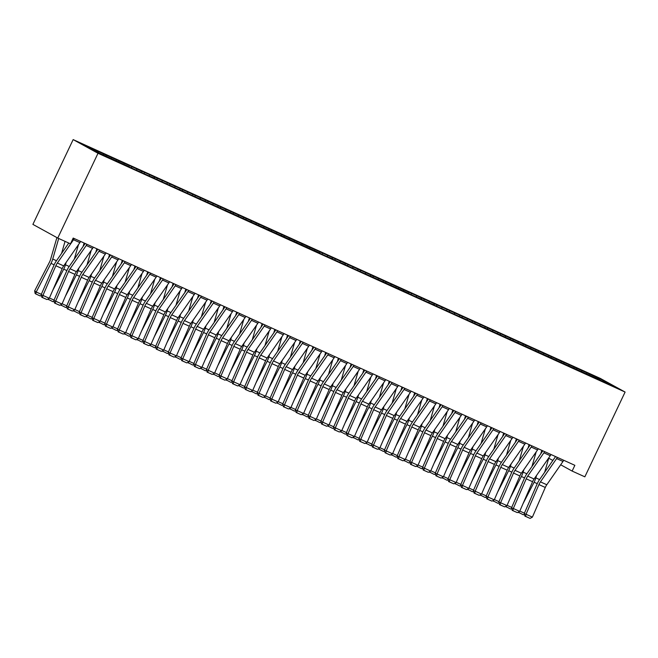 <?xml version="1.0" encoding="UTF-8"?>
<svg xmlns="http://www.w3.org/2000/svg" width="658" height="658" viewBox="0 0 658 658"><rect width="100%" height="100%" fill="white"/><g stroke="black" fill="none" stroke-linecap="round" stroke-linejoin="round"><path stroke-width="0.99" d="M560.682 464.77L572.131 471.07L574.862 465.321L73.194 238.073L70.472 243.822L57.756 238.064L32.9 224.386L73.153 139.603L600.244 378.375L625.1 392.053L98.009 153.281L73.153 139.603M602.596 381.147L603.304 380.464L586.936 372.823L96.208 150.518L98.593 151.833L98.585 152.837M603.304 380.464L613.651 386.156L599.479 379.97M441.847 307.327L441.839 308.561L599.668 379.822M441.863 308.569L434.206 305.106M429.131 301.57L429.123 302.803L434.395 304.958M429.148 302.812L421.49 299.349M416.424 295.812L416.415 297.038L421.679 299.201M416.44 297.054L408.783 293.583M352.853 267.016L352.844 268.242L408.963 293.435M352.869 268.258L345.211 264.787M340.145 261.259L340.137 262.484L345.401 264.639M340.161 262.501L332.504 259.03M327.429 255.493L327.421 256.727L332.685 258.882M327.445 256.743L319.788 253.272M162.156 180.629L162.148 181.863L319.977 253.124M162.172 181.871L154.515 178.408M149.44 174.872L149.44 176.105L154.704 178.26M149.465 176.114L141.807 172.643M136.732 169.114L136.724 170.34L141.988 172.503M136.749 170.356L129.091 166.885M98.593 151.833L84.611 145.5L94.949 151.192L129.281 166.737M106.218 155.288L106.209 156.291M111.301 157.591L111.301 158.825M118.933 161.046L118.925 162.049M124.017 163.349L124.008 164.582M131.649 166.811L131.641 167.806M144.357 172.569L144.357 173.572M157.073 178.326L157.065 179.33M169.789 184.084L169.78 185.087M174.872 186.387L174.863 187.62M182.496 189.841L182.496 190.845M187.588 192.144L187.579 193.378M195.212 195.599L195.204 196.602M200.295 197.91L200.287 199.135M207.928 201.364L207.92 202.368M213.011 203.667L213.003 204.893M220.636 207.122L220.636 208.125M225.727 209.425L225.719 210.659M233.351 212.879L233.343 213.883M238.435 215.182L238.426 216.416M246.067 218.637L246.059 219.64M251.15 220.94L251.142 222.174M258.775 224.394L258.775 225.398M263.866 226.697L263.858 227.931M271.491 230.16L271.483 231.155M276.574 232.463L276.566 233.689M284.207 235.918L284.198 236.921M289.29 238.221L289.281 239.454M296.914 241.675L296.914 242.679M302.006 243.978L301.997 245.212M309.63 247.433L309.622 248.436M314.713 249.736L314.705 250.969M322.346 253.19L322.338 254.194M335.054 258.948L335.054 259.951M347.769 264.713L347.761 265.717M360.485 270.471L360.477 271.474M365.568 272.774L365.56 274.008M373.193 276.228L373.193 277.232M378.284 278.531L378.276 279.765M385.909 281.986L385.901 282.989M390.992 284.289L390.984 285.523M398.625 287.743L398.616 288.747M403.708 290.046L403.699 291.28M411.332 293.509L411.332 294.513M424.048 299.267L424.04 300.27M436.764 305.024L436.756 306.028M449.472 310.782L449.472 311.785M454.563 313.085L454.555 314.318M462.187 316.539L462.179 317.543M467.27 318.842L467.262 320.076M474.903 322.305L474.895 323.3M479.986 324.608L479.978 325.833M487.611 328.062L487.611 329.066M492.702 330.365L492.694 331.599M500.327 333.82L500.319 334.823M505.41 336.123L505.402 337.357M513.043 339.577L513.034 340.581M518.126 341.88L518.117 343.114M525.75 345.335L525.75 346.338M530.841 347.638L530.833 348.872M538.466 351.092L538.458 352.096M543.549 353.404L543.541 354.629M551.182 356.858L551.174 357.862M556.265 359.161L556.257 360.387M563.89 362.616L563.89 363.619M568.981 364.919L568.973 366.152M576.605 368.373L576.597 369.377M581.688 370.676L581.688 371.91M589.321 374.131L589.313 375.134M572.131 471.07L584.847 476.828L625.1 392.053M57.756 238.064L98.009 153.281M548.739 458.207L552.86 460.468M586.936 372.823L586.36 374.032M574.22 367.057L573.644 368.266M561.504 361.3L560.937 362.509M548.797 355.542L548.221 356.751M536.081 349.785L535.505 350.994M523.365 344.027L522.797 345.236M510.657 338.27L510.082 339.479M497.941 332.504L497.366 333.713M485.226 326.746L484.658 327.955M472.518 320.989L471.942 322.198M459.802 315.231L459.226 316.44M447.086 309.474L446.519 310.683M434.379 303.708L433.803 304.917M421.663 297.951L421.087 299.16M408.947 292.193L408.379 293.402M396.239 286.436L395.664 287.645M383.524 280.678L382.948 281.887M370.808 274.921L370.24 276.121M358.1 269.155L357.524 270.364M345.384 263.397L344.808 264.606M332.668 257.64L332.101 258.849M319.961 251.882L319.385 253.091M307.245 246.125L306.669 247.334M294.529 240.359L293.962 241.568M281.821 234.602L281.246 235.811M269.106 228.844L268.53 230.053M256.39 223.087L255.822 224.296M243.682 217.329L243.106 218.538M230.966 211.563L230.39 212.773M218.25 205.806L217.683 207.015M205.543 200.048L204.967 201.258M192.827 194.291L192.251 195.5M180.111 188.533L179.544 189.743M167.403 182.776L166.828 183.985M154.688 177.01L154.112 178.219M141.972 171.253L141.396 172.462M129.264 165.495L128.688 166.704M116.548 159.738L115.972 160.947M103.832 153.98L103.347 154.992M563.692 460.271A5.568 2.681 114.4 0 1 562.977 461.464L546.798 484.749A7.962 3.825 -65.6 0 0 545.293 487.463L532.388 517.13L526.03 514.252L525.627 516.374L524.903 516.111L530.077 518.397L525.627 516.374M557.342 457.384A5.568 2.681 114.4 0 1 556.619 458.585L540.44 481.87A7.962 3.825 -65.6 0 0 538.935 484.584L526.03 514.252L524.237 513.577L537.142 483.91A11.934 5.741 114.4 0 1 539.404 479.838L555.558 456.578M524.237 513.577L524.903 516.111M530.077 518.397L532.388 517.13M541.781 450.335A5.568 2.681 -65.6 0 0 541.756 450.401L540.769 453.814M523.011 503.707L534.099 482.232A11.934 5.741 -65.6 0 0 535.842 477.873L536.55 475.446M544.66 472.263L548.895 457.672M524.426 514.293L523.307 514.795L518.208 512.171M519.804 511.085L524.418 513.174M518.858 512.779L519.121 511.677M550.985 454.505A5.568 2.681 114.4 0 1 550.269 455.698L534.082 478.991A7.962 3.825 -65.6 0 0 532.577 481.705L519.68 511.373L513.322 508.494L512.911 510.616L512.195 510.345L517.361 512.631L512.911 510.616M544.627 451.627A5.568 2.681 114.4 0 1 543.911 452.819L527.724 476.112A7.962 3.825 -65.6 0 0 526.219 478.827L513.322 508.494L511.529 507.82L524.426 478.152A11.934 5.741 114.4 0 1 526.688 474.073L542.85 450.82M511.529 507.82L512.195 510.345M517.361 512.631L519.68 511.373M538.269 448.748A5.568 2.681 114.4 0 1 537.553 449.94L521.375 473.225A7.962 3.825 -65.6 0 0 519.869 475.948L506.964 505.615L500.606 502.737L500.195 504.859L499.48 504.587L504.645 506.874L500.195 504.859M531.911 445.869A5.568 2.681 114.4 0 1 531.195 447.062L515.017 470.347A7.962 3.825 -65.6 0 0 513.511 473.061L500.606 502.737L498.813 502.062L511.718 472.386A11.934 5.741 114.4 0 1 513.972 468.315L530.134 445.063M498.813 502.062L499.48 504.587M504.645 506.874L506.964 505.615M529.065 444.578A5.568 2.681 -65.6 0 0 529.04 444.644L528.053 448.057M510.295 497.95L521.383 476.474A11.934 5.741 -65.6 0 0 523.126 472.115L523.834 469.689M531.952 466.506L536.188 451.906M511.718 508.535L510.592 509.037L505.492 506.413M507.088 505.328L511.702 507.417M506.142 507.022L506.405 505.92M516.349 438.82A5.568 2.681 -65.6 0 0 516.333 438.886L515.337 442.291M497.58 492.192L508.667 470.717A11.934 5.741 -65.6 0 0 510.411 466.358L511.118 463.931M519.236 460.748L523.472 446.149M499.003 502.778L497.876 503.28L492.784 500.656M494.372 499.57L498.986 501.659M493.426 501.264L493.697 500.154M525.553 442.99A5.568 2.681 114.4 0 1 524.837 444.183L508.659 467.468A7.962 3.825 -65.6 0 0 507.154 470.182L494.248 499.858L487.891 496.971L487.488 499.101L486.764 498.83L491.937 501.116L487.488 499.101M519.203 440.112A5.568 2.681 114.4 0 1 518.479 441.304L502.301 464.589A7.962 3.825 -65.6 0 0 500.796 467.303L487.891 496.971L486.098 496.296L499.003 466.629A11.934 5.741 114.4 0 1 501.264 462.558L517.418 439.305M486.098 496.296L486.764 498.83M491.937 501.116L494.248 499.858M512.845 437.233A5.568 2.681 114.4 0 1 512.13 438.425L495.943 461.71A7.962 3.825 -65.6 0 0 494.438 464.425L481.541 494.092L475.183 491.213L474.772 493.344L474.056 493.072L479.221 495.359L474.772 493.344M506.487 434.354A5.568 2.681 114.4 0 1 505.772 435.547L489.585 458.832A7.962 3.825 -65.6 0 0 488.08 461.546L475.183 491.213L473.39 490.539L486.287 460.871A11.934 5.741 114.4 0 1 488.549 456.8L504.702 433.548M473.39 490.539L474.056 493.072M479.221 495.359L481.541 494.092M503.633 433.063A5.568 2.681 -65.6 0 0 503.617 433.129L502.63 436.534M484.872 486.435L495.959 464.951A11.934 5.741 -65.6 0 0 497.703 460.6L498.41 458.165M506.52 454.991L510.756 440.391M486.287 497.02L485.168 497.514L480.069 494.898M481.664 493.813L486.278 495.902M480.718 495.499L480.982 494.397M490.926 427.305A5.568 2.681 -65.6 0 0 490.901 427.371L489.914 430.776M472.156 480.669L483.243 459.194A11.934 5.741 -65.6 0 0 484.987 454.843L485.694 452.408M493.813 449.225L498.048 434.634M473.579 491.263L472.452 491.756L467.353 489.141M468.948 488.047L473.563 490.144M468.002 489.741L468.266 488.639M500.129 431.475A5.568 2.681 114.4 0 1 499.414 432.668L483.235 455.953A7.962 3.825 -65.6 0 0 481.73 458.667L468.825 488.335L462.467 485.456L462.056 487.586L461.34 487.315L466.506 489.601L462.056 487.586M493.771 428.588A5.568 2.681 114.4 0 1 493.056 429.789L476.877 453.074A7.962 3.825 -65.6 0 0 475.372 455.788L462.467 485.456L460.674 484.781L473.579 455.114A11.934 5.741 114.4 0 1 475.833 451.043L491.995 427.782M460.674 484.781L461.34 487.315M466.506 489.601L468.825 488.335M478.21 421.539A5.568 2.681 -65.6 0 0 478.193 421.605L477.198 425.019M459.44 474.911L470.528 453.436A11.934 5.741 -65.6 0 0 472.271 449.085L472.979 446.65M481.097 443.467L485.333 428.876M460.863 485.497L459.736 485.999L454.645 483.375M456.233 482.289L460.847 484.378M455.287 483.984L455.558 482.882M487.413 425.71A5.568 2.681 114.4 0 1 486.698 426.91L470.519 450.195A7.962 3.825 -65.6 0 0 469.014 452.91L456.109 482.577L449.751 479.698L449.348 481.82L448.624 481.557L453.798 483.836L449.348 481.82M481.064 422.831A5.568 2.681 114.4 0 1 480.34 424.023L464.161 447.317A7.962 3.825 -65.6 0 0 462.656 450.031L449.751 479.698L447.958 479.024L460.863 449.356A11.934 5.741 114.4 0 1 463.125 445.277L479.279 422.025M447.958 479.024L448.624 481.557M453.798 483.836L456.109 482.577M465.494 415.782A5.568 2.681 -65.6 0 0 465.477 415.848L464.49 419.261M446.733 469.154L457.82 447.679A11.934 5.741 -65.6 0 0 459.564 443.319L460.271 440.893M468.381 437.71L472.617 423.11M448.147 479.74L447.029 480.241L441.929 477.618M443.525 476.532L448.139 478.621M442.579 478.226L442.842 477.124M474.706 419.952A5.568 2.681 114.4 0 1 473.982 421.145L457.804 444.438A7.962 3.825 -65.6 0 0 456.298 447.152L443.402 476.82L437.044 473.941L436.632 476.063L435.917 475.792L441.082 478.078L436.632 476.063M468.348 417.073A5.568 2.681 114.4 0 1 467.632 418.266L451.446 441.551A7.962 3.825 -65.6 0 0 449.94 444.273L437.044 473.941L435.251 473.267L448.147 443.599A11.934 5.741 114.4 0 1 450.409 439.519L466.563 416.267M435.251 473.267L435.917 475.792M441.082 478.078L443.402 476.82M452.786 410.024A5.568 2.681 -65.6 0 0 452.762 410.09L451.775 413.504M434.017 463.397L445.104 441.921A11.934 5.741 -65.6 0 0 446.848 437.562L447.555 435.135M455.673 431.952L459.909 417.353M435.44 473.982L434.313 474.484L429.213 471.86M430.809 470.774L435.423 472.863M429.863 472.469L430.126 471.358M461.99 414.195A5.568 2.681 114.4 0 1 461.274 415.387L445.096 438.672A7.962 3.825 -65.6 0 0 443.591 441.386L430.686 471.062L424.328 468.183L423.916 470.305L423.201 470.034L428.366 472.321L423.916 470.305M455.632 411.316A5.568 2.681 114.4 0 1 454.917 412.508L438.738 435.793A7.962 3.825 -65.6 0 0 437.233 438.508L424.328 468.183L422.535 467.501L435.44 437.833A11.934 5.741 114.4 0 1 437.693 433.762L453.855 410.51M422.535 467.501L423.201 470.034M428.366 472.321L430.686 471.062M440.07 404.267A5.568 2.681 -65.6 0 0 440.054 404.333L439.059 407.738M421.301 457.639L432.388 436.164A11.934 5.741 -65.6 0 0 434.132 431.804L434.839 429.37M442.957 426.195L447.193 411.595M422.724 468.225L421.597 468.718L416.506 466.103M418.093 465.017L422.707 467.106M417.147 466.703L417.419 465.601M449.274 408.437A5.568 2.681 114.4 0 1 448.559 409.63L432.38 432.915A7.962 3.825 -65.6 0 0 430.875 435.629L417.97 465.296L411.612 462.418L411.209 464.548L410.485 464.277L415.659 466.563L411.209 464.548M442.924 405.558A5.568 2.681 114.4 0 1 442.201 406.751L426.022 430.036A7.962 3.825 -65.6 0 0 424.517 432.75L411.612 462.418L409.819 461.743L422.724 432.076A11.934 5.741 114.4 0 1 424.986 428.004L441.14 404.752M409.819 461.743L410.485 464.277M415.659 466.563L417.97 465.296M427.355 398.509A5.568 2.681 -65.6 0 0 427.338 398.575L426.351 401.98M408.593 451.873L419.681 430.398A11.934 5.741 -65.6 0 0 421.424 426.047L422.132 423.612M430.242 420.429L434.477 405.838M410.008 462.467L408.889 462.961L403.79 460.345M405.386 459.259L410 461.348M404.44 460.945L404.703 459.843M436.567 402.68A5.568 2.681 114.4 0 1 435.843 403.872L419.664 427.157A7.962 3.825 -65.6 0 0 418.159 429.871L405.262 459.539L398.904 456.66L398.493 458.79L397.777 458.519L402.943 460.806L398.493 458.79M430.209 399.801A5.568 2.681 114.4 0 1 429.493 400.993L413.306 424.278A7.962 3.825 -65.6 0 0 411.801 426.993L398.904 456.66L397.111 455.986L410.008 426.318A11.934 5.741 114.4 0 1 412.27 422.247L428.424 398.995M397.111 455.986L397.777 458.519M402.943 460.806L405.262 459.539M414.647 392.744A5.568 2.681 -65.6 0 0 414.622 392.81L413.635 396.223M395.877 446.116L406.965 424.64A11.934 5.741 -65.6 0 0 408.708 420.289L409.416 417.855M417.534 414.672L421.77 400.08M397.3 456.71L396.174 457.203L391.074 454.579M392.67 453.494L397.284 455.583M391.724 455.188L391.987 454.086M423.851 396.914A5.568 2.681 114.4 0 1 423.135 398.115L406.957 421.4A7.962 3.825 -65.6 0 0 405.451 424.114L392.546 453.781L386.188 450.903L385.777 453.025L385.062 452.762L390.227 455.048L385.777 453.025M417.493 394.035A5.568 2.681 114.4 0 1 416.777 395.236L400.599 418.521A7.962 3.825 -65.6 0 0 399.093 421.235L386.188 450.903L384.395 450.228L397.3 420.561A11.934 5.741 114.4 0 1 399.554 416.489L415.716 393.229M384.395 450.228L385.062 452.762M390.227 455.048L392.546 453.781M401.931 386.986A5.568 2.681 -65.6 0 0 401.915 387.052L400.919 390.465M383.162 440.358L394.249 418.883A11.934 5.741 -65.6 0 0 395.993 414.524L396.7 412.097M404.818 408.914L409.054 394.323M384.585 450.944L383.458 451.446L378.366 448.822M379.954 447.736L384.568 449.825M379.008 449.43L379.279 448.328M411.135 391.156A5.568 2.681 114.4 0 1 410.419 392.349L394.241 415.642A7.962 3.825 -65.6 0 0 392.736 418.356L379.831 448.024L373.473 445.145L373.07 447.267L372.346 446.996L377.519 449.282L373.07 447.267M404.785 388.278A5.568 2.681 114.4 0 1 404.061 389.47L387.883 412.755A7.962 3.825 -65.6 0 0 386.378 415.478L373.473 445.145L371.68 444.471L384.585 414.803A11.934 5.741 114.4 0 1 386.846 410.724L403 387.472M371.68 444.471L372.346 446.996M377.519 449.282L379.831 448.024M389.215 381.229A5.568 2.681 -65.6 0 0 389.199 381.295L388.212 384.708M370.454 434.601L381.541 413.125A11.934 5.741 -65.6 0 0 383.285 408.766L383.984 406.34M392.102 403.157L396.338 388.557M371.869 445.186L370.75 445.688L365.651 443.064M367.246 441.979L371.86 444.068M366.3 443.673L366.564 442.571M398.427 385.399A5.568 2.681 114.4 0 1 397.703 386.591L381.525 409.876A7.962 3.825 -65.6 0 0 380.02 412.599L367.123 442.266L360.765 439.388L360.354 441.51L359.638 441.238L364.803 443.525L360.354 441.51M392.069 382.52A5.568 2.681 114.4 0 1 391.354 383.713L375.167 406.998A7.962 3.825 -65.6 0 0 373.662 409.712L360.765 439.388L358.972 438.713L371.869 409.037A11.934 5.741 114.4 0 1 374.131 404.966L390.284 381.714M358.972 438.713L359.638 441.238M364.803 443.525L367.123 442.266M376.508 375.471A5.568 2.681 -65.6 0 0 376.483 375.537L375.496 378.942M357.738 428.843L368.825 407.368A11.934 5.741 -65.6 0 0 370.569 403.009L371.276 400.582M379.395 397.399L383.63 382.8M359.161 439.429L358.034 439.931L352.935 437.307M354.53 436.221L359.145 438.31M353.585 437.907L353.848 436.805M385.711 379.641A5.568 2.681 114.4 0 1 384.996 380.834L368.817 404.119A7.962 3.825 -65.6 0 0 367.312 406.833L354.407 436.501L348.049 433.622L347.638 435.752L346.922 435.481L352.088 437.767L347.638 435.752M379.353 376.763A5.568 2.681 114.4 0 1 378.638 377.955L362.459 401.24A7.962 3.825 -65.6 0 0 360.954 403.954L348.049 433.622L346.256 432.948L359.161 403.28A11.934 5.741 114.4 0 1 361.415 399.209L377.577 375.957M346.256 432.948L346.922 435.481M352.088 437.767L354.407 436.501M363.792 369.714A5.568 2.681 -65.6 0 0 363.775 369.78L362.78 373.185M345.022 423.078L356.11 401.602A11.934 5.741 -65.6 0 0 357.853 397.251L358.561 394.816M366.679 391.642L370.915 377.042M346.445 433.671L345.318 434.165L340.219 431.549M341.815 430.464L346.429 432.553M340.869 432.15L341.14 431.048M372.996 373.884A5.568 2.681 114.4 0 1 372.28 375.076L356.101 398.361A7.962 3.825 -65.6 0 0 354.596 401.076L341.691 430.743L335.333 427.865L334.93 429.995L334.206 429.723L339.38 432.01L334.93 429.995M366.638 371.005A5.568 2.681 114.4 0 1 365.922 372.198L349.743 395.483A7.962 3.825 -65.6 0 0 348.238 398.197L335.333 427.865L333.54 427.19L346.445 397.522A11.934 5.741 114.4 0 1 348.707 393.451L364.861 370.199M333.54 427.19L334.206 429.723M339.38 432.01L341.691 430.743M351.076 363.956A5.568 2.681 -65.6 0 0 351.059 364.014L350.072 367.427M332.315 417.32L343.402 395.845A11.934 5.741 -65.6 0 0 345.146 391.494L345.845 389.059M353.963 385.876L358.199 371.285M333.729 427.914L332.611 428.407L327.511 425.784M329.107 424.698L333.721 426.795M328.161 426.392L328.424 425.29M360.288 368.126A5.568 2.681 114.4 0 1 359.564 369.319L343.386 392.604A7.962 3.825 -65.6 0 0 341.88 395.318L328.984 424.986L322.626 422.107L322.214 424.237L321.499 423.966L326.664 426.252L322.214 424.237M353.93 365.239A5.568 2.681 114.4 0 1 353.214 366.44L337.028 389.725A7.962 3.825 -65.6 0 0 335.522 392.439L322.626 422.107L320.833 421.433L333.729 391.765A11.934 5.741 114.4 0 1 335.991 387.694L352.145 364.433M320.833 421.433L321.499 423.966M326.664 426.252L328.984 424.986M338.368 358.191A5.568 2.681 -65.6 0 0 338.344 358.256L337.357 361.67M319.599 411.563L330.686 390.087A11.934 5.741 -65.6 0 0 332.43 385.728L333.137 383.301M341.255 380.118L345.491 365.527M321.022 422.148L319.895 422.65L314.795 420.026M316.391 418.94L321.005 421.03M315.445 420.635L315.708 419.533M347.572 362.361A5.568 2.681 114.4 0 1 346.856 363.553L330.678 386.846A7.962 3.825 -65.6 0 0 329.173 389.561L316.268 419.228L309.91 416.349L309.499 418.472L308.783 418.208L313.948 420.487L309.499 418.472M341.214 359.482A5.568 2.681 114.4 0 1 340.499 360.674L324.32 383.968A7.962 3.825 -65.6 0 0 322.815 386.682L309.91 416.349L308.117 415.675L321.022 386.007A11.934 5.741 114.4 0 1 323.275 381.928L339.438 358.676M308.117 415.675L308.783 418.208M313.948 420.487L316.268 419.228M325.652 352.433A5.568 2.681 -65.6 0 0 325.636 352.499L324.641 355.912M306.883 405.805L317.97 384.33A11.934 5.741 -65.6 0 0 319.714 379.97L320.421 377.544M328.539 374.361L332.775 359.762M308.306 416.391L307.179 416.892L302.08 414.269M303.675 413.183L308.289 415.272M302.729 414.877L302.993 413.775M334.856 356.603A5.568 2.681 114.4 0 1 334.141 357.796L317.962 381.081A7.962 3.825 -65.6 0 0 316.457 383.803L303.552 413.471L297.194 410.592L296.791 412.714L296.067 412.443L301.241 414.729L296.791 412.714M328.498 353.724A5.568 2.681 114.4 0 1 327.783 354.917L311.604 378.202A7.962 3.825 -65.6 0 0 310.099 380.924L297.194 410.592L295.401 409.918L308.306 380.242A11.934 5.741 114.4 0 1 310.568 376.17L326.722 352.918M295.401 409.918L296.067 412.443M301.241 414.729L303.552 413.471M312.937 346.676A5.568 2.681 -65.6 0 0 312.92 346.741L311.933 350.146M294.175 400.048L305.263 378.572A11.934 5.741 -65.6 0 0 307.006 374.213L307.705 371.786M315.824 368.603L320.059 354.004M295.59 410.633L294.471 411.135L289.372 408.511M290.968 407.425L295.574 409.515M290.022 409.12L290.285 408.009M322.149 350.846A5.568 2.681 114.4 0 1 321.425 352.038L305.246 375.323A7.962 3.825 -65.6 0 0 303.741 378.037L290.836 407.713L284.486 404.826L284.075 406.957L283.359 406.685L288.525 408.972L284.075 406.957M315.791 347.967A5.568 2.681 114.4 0 1 315.075 349.159L298.888 372.444A7.962 3.825 -65.6 0 0 297.383 375.159L284.486 404.826L282.693 404.152L295.59 374.484A11.934 5.741 114.4 0 1 297.852 370.413L314.006 347.161M282.693 404.152L283.359 406.685M288.525 408.972L290.836 407.713M300.229 340.918A5.568 2.681 -65.6 0 0 300.204 340.984L299.217 344.389M281.459 394.29L292.547 372.806A11.934 5.741 -65.6 0 0 294.291 368.455L294.998 366.021M303.116 362.846L307.352 348.246M282.882 404.876L281.756 405.369L276.656 402.754M278.252 401.668L282.866 403.757M277.306 403.354L277.569 402.252M309.433 345.088A5.568 2.681 114.4 0 1 308.717 346.281L292.539 369.566A7.962 3.825 -65.6 0 0 291.033 372.28L278.128 401.948L271.77 399.069L271.359 401.199L270.644 400.928L275.809 403.214L271.359 401.199M303.075 342.209A5.568 2.681 114.4 0 1 302.359 343.402L286.181 366.687A7.962 3.825 -65.6 0 0 284.675 369.401L271.77 399.069L269.977 398.394L282.882 368.727A11.934 5.741 114.4 0 1 285.136 364.655L301.298 341.403M269.977 398.394L270.644 400.928M275.809 403.214L278.128 401.948M287.513 335.161A5.568 2.681 -65.6 0 0 287.497 335.226L286.501 338.631M268.744 388.524L279.831 367.049A11.934 5.741 -65.6 0 0 281.575 362.698L282.282 360.263M290.4 357.08L294.636 342.489M270.167 399.118L269.04 399.612L263.94 396.996M265.536 395.91L270.15 398M264.59 397.596L264.853 396.494M296.717 339.331A5.568 2.681 114.4 0 1 296.001 340.523L279.823 363.808A7.962 3.825 -65.6 0 0 278.318 366.522L265.413 396.19L259.055 393.311L258.652 395.442L257.928 395.17L263.101 397.457L258.652 395.442M290.359 336.452A5.568 2.681 114.4 0 1 289.643 337.644L273.465 360.929A7.962 3.825 -65.6 0 0 271.96 363.644L259.055 393.311L257.262 392.637L270.167 362.969A11.934 5.741 114.4 0 1 272.428 358.898L288.582 335.638M257.262 392.637L257.928 395.17M263.101 397.457L265.413 396.19M274.797 329.395A5.568 2.681 -65.6 0 0 274.781 329.461L273.794 332.874M256.036 382.767L267.123 361.291A11.934 5.741 -65.6 0 0 268.867 356.94L269.566 354.506M277.684 351.323L281.92 336.731M257.451 393.352L256.332 393.854L251.233 391.23M252.828 390.145L257.434 392.234M251.882 391.839L252.146 390.737M284.009 333.565A5.568 2.681 114.4 0 1 283.285 334.766L267.107 358.051A7.962 3.825 -65.6 0 0 265.602 360.765L252.697 390.433L246.347 387.554L245.936 389.676L245.22 389.413L250.385 391.691L245.936 389.676M277.651 330.686A5.568 2.681 114.4 0 1 276.936 331.879L260.749 355.172A7.962 3.825 -65.6 0 0 259.244 357.886L246.347 387.554L244.554 386.879L257.451 357.212A11.934 5.741 114.4 0 1 259.713 353.14L275.866 329.88M244.554 386.879L245.22 389.413M250.385 391.691L252.697 390.433M262.09 323.637A5.568 2.681 -65.6 0 0 262.065 323.703L261.078 327.116M243.32 377.009L254.407 355.534A11.934 5.741 -65.6 0 0 256.151 351.175L256.859 348.748M264.968 345.565L269.212 330.966M244.743 387.595L243.616 388.097L238.517 385.473M240.112 384.387L244.727 386.476M239.167 386.082L239.43 384.979M271.293 327.807A5.568 2.681 114.4 0 1 270.578 329L254.399 352.293A7.962 3.825 -65.6 0 0 252.886 355.007L239.989 384.675L233.631 381.796L233.22 383.918L232.504 383.647L237.67 385.933L233.22 383.918M264.935 324.929A5.568 2.681 114.4 0 1 264.22 326.121L248.041 349.406A7.962 3.825 -65.6 0 0 246.536 352.129L233.631 381.796L231.838 381.122L244.743 351.454A11.934 5.741 114.4 0 1 246.997 347.375L263.159 324.123M231.838 381.122L232.504 383.647M237.67 385.933L239.989 384.675M258.578 322.05A5.568 2.681 114.4 0 1 257.862 323.243L241.683 346.527A7.962 3.825 -65.6 0 0 240.178 349.25L227.273 378.918L220.915 376.039L220.512 378.161L219.788 377.889L224.962 380.176L220.512 378.161M252.22 319.171A5.568 2.681 114.4 0 1 251.504 320.364L235.325 343.649A7.962 3.825 -65.6 0 0 233.82 346.363L220.915 376.039L219.122 375.356L232.027 345.689A11.934 5.741 114.4 0 1 234.289 341.617L250.443 318.365M219.122 375.356L219.788 377.889M224.962 380.176L227.273 378.918M245.87 316.292A5.568 2.681 114.4 0 1 245.146 317.485L228.968 340.77A7.962 3.825 -65.6 0 0 227.462 343.484L214.557 373.152L208.208 370.273L207.796 372.403L207.081 372.132L212.246 374.418L207.796 372.403M239.512 313.414A5.568 2.681 114.4 0 1 238.796 314.606L222.61 337.891A7.962 3.825 -65.6 0 0 221.104 340.605L208.208 370.273L206.415 369.599L219.311 339.931A11.934 5.741 114.4 0 1 221.573 335.86L237.727 312.608M206.415 369.599L207.081 372.132M212.246 374.418L214.557 373.152M233.154 310.535A5.568 2.681 114.4 0 1 232.439 311.728L216.252 335.012A7.962 3.825 -65.6 0 0 214.747 337.727L201.85 367.394L195.492 364.516L195.081 366.646L194.365 366.374L199.53 368.661L195.081 366.646M226.796 307.656A5.568 2.681 114.4 0 1 226.081 308.849L209.902 332.134A7.962 3.825 -65.6 0 0 208.397 334.848L195.492 364.516L193.699 363.841L206.604 334.174A11.934 5.741 114.4 0 1 208.857 330.102L225.02 306.85M193.699 363.841L194.365 366.374M199.53 368.661L201.85 367.394M220.438 304.769A5.568 2.681 114.4 0 1 219.723 305.97L203.544 329.255A7.962 3.825 -65.6 0 0 202.039 331.969L189.134 361.637L182.776 358.758L182.373 360.88L181.649 360.617L186.814 362.903L182.373 360.88M214.08 301.89A5.568 2.681 114.4 0 1 213.365 303.091L197.186 326.376A7.962 3.825 -65.6 0 0 195.681 329.09L182.776 358.758L180.983 358.084L193.888 328.416A11.934 5.741 114.4 0 1 196.15 324.345L212.304 301.084M180.983 358.084L181.649 360.617M186.814 362.903L189.134 361.637M207.731 299.012A5.568 2.681 114.4 0 1 207.007 300.204L190.828 323.497A7.962 3.825 -65.6 0 0 189.323 326.212L176.418 355.879L170.068 353.001L169.657 355.123L168.942 354.851L174.107 357.138L169.657 355.123M201.373 296.133A5.568 2.681 114.4 0 1 200.657 297.326L184.47 320.619A7.962 3.825 -65.6 0 0 182.965 323.333L170.068 353.001L168.275 352.326L181.172 322.659A11.934 5.741 114.4 0 1 183.434 318.579L199.588 295.327M168.275 352.326L168.942 354.851M174.107 357.138L176.418 355.879M195.015 293.254A5.568 2.681 114.4 0 1 194.299 294.447L178.112 317.732A7.962 3.825 -65.6 0 0 176.607 320.454L163.71 350.122L157.352 347.243L156.941 349.365L156.226 349.094L161.391 351.38L156.941 349.365M188.657 290.375A5.568 2.681 114.4 0 1 187.941 291.568L171.763 314.853A7.962 3.825 -65.6 0 0 170.257 317.567L157.352 347.243L155.559 346.569L168.464 316.893A11.934 5.741 114.4 0 1 170.718 312.821L186.88 289.569M155.559 346.569L156.226 349.094M161.391 351.38L163.71 350.122M249.374 317.88A5.568 2.681 -65.6 0 0 249.357 317.946L248.362 321.359M230.604 371.252L241.692 349.776A11.934 5.741 -65.6 0 0 243.435 345.417L244.143 342.991M252.261 339.808L256.497 325.208M232.027 381.837L230.9 382.339L225.801 379.715M227.397 378.63L232.011 380.719M226.451 380.324L226.714 379.222M236.658 312.122A5.568 2.681 -65.6 0 0 236.641 312.188L235.654 315.593M217.897 365.494L228.984 344.019A11.934 5.741 -65.6 0 0 230.728 339.66L231.427 337.233M239.545 334.05L243.781 319.451M219.311 376.08L218.193 376.573L213.093 373.958M214.689 372.872L219.295 374.961M213.743 374.558L214.006 373.456M223.95 306.365A5.568 2.681 -65.6 0 0 223.926 306.431L222.939 309.836M205.181 359.729L216.268 338.253A11.934 5.741 -65.6 0 0 218.012 333.902L218.719 331.468M226.829 328.284L231.073 313.693M206.604 370.322L205.477 370.816L200.377 368.2M201.973 367.115L206.587 369.204M201.027 368.801L201.29 367.699M211.234 300.599A5.568 2.681 -65.6 0 0 211.218 300.665L210.223 304.078M192.465 353.971L203.552 332.496A11.934 5.741 -65.6 0 0 205.296 328.145L206.003 325.71M214.121 322.527L218.357 307.936M193.888 364.565L192.761 365.058L187.662 362.435M189.257 361.349L193.871 363.446M188.311 363.043L188.575 361.941M198.519 294.842A5.568 2.681 -65.6 0 0 198.502 294.907L197.515 298.321M179.757 348.214L190.845 326.738A11.934 5.741 -65.6 0 0 192.588 322.379L193.287 319.952M201.406 316.769L205.641 302.178M181.172 358.799L180.053 359.301L174.954 356.677M176.55 355.591L181.156 357.681M175.604 357.286L175.867 356.184M185.811 289.084A5.568 2.681 -65.6 0 0 185.786 289.15L184.799 292.563M167.042 342.456L178.129 320.981A11.934 5.741 -65.6 0 0 179.873 316.621L180.58 314.195M188.69 311.012L192.934 296.413M168.464 353.042L167.338 353.543L162.238 350.92M163.834 349.834L168.448 351.923M162.888 351.528L163.151 350.426M173.095 283.327A5.568 2.681 -65.6 0 0 173.079 283.392L172.083 286.798M154.326 336.699L165.413 315.223A11.934 5.741 -65.6 0 0 167.157 310.864L167.864 308.438M175.982 305.254L180.218 290.655M155.749 347.284L154.622 347.786L149.522 345.162M151.118 344.076L155.732 346.166M150.172 345.763L150.435 344.66M182.299 287.497A5.568 2.681 114.4 0 1 181.583 288.689L165.405 311.974A7.962 3.825 -65.6 0 0 163.9 314.689L150.995 344.364L144.637 341.477L144.225 343.608L143.51 343.336L148.675 345.623L144.225 343.608M175.941 284.618A5.568 2.681 114.4 0 1 175.225 285.811L159.047 309.096A7.962 3.825 -65.6 0 0 157.542 311.81L144.637 341.477L142.844 340.803L155.749 311.135A11.934 5.741 114.4 0 1 158.01 307.064L174.164 283.812M142.844 340.803L143.51 343.336M148.675 345.623L150.995 344.364M160.379 277.569A5.568 2.681 -65.6 0 0 160.363 277.635L159.376 281.04M141.618 330.941L152.705 309.457A11.934 5.741 -65.6 0 0 154.449 305.106L155.148 302.672M163.266 299.497L167.502 284.898M143.033 341.527L141.914 342.02L136.815 339.405M138.402 338.319L143.016 340.408M137.464 340.005L137.728 338.903M169.591 281.739A5.568 2.681 114.4 0 1 168.867 282.932L152.689 306.217A7.962 3.825 -65.6 0 0 151.184 308.931L138.279 338.599L131.929 335.72L131.518 337.85L130.802 337.579L135.967 339.865L131.518 337.85M163.233 278.86A5.568 2.681 114.4 0 1 162.51 280.053L146.331 303.338A7.962 3.825 -65.6 0 0 144.826 306.052L131.929 335.72L130.136 335.045L143.033 305.378A11.934 5.741 114.4 0 1 145.295 301.306L161.449 278.054M130.136 335.045L130.802 337.579M135.967 339.865L138.279 338.599M147.672 271.812A5.568 2.681 -65.6 0 0 147.647 271.877L146.66 275.283M128.902 325.175L139.989 303.7A11.934 5.741 -65.6 0 0 141.733 299.349L142.441 296.914M150.55 293.731L154.794 279.14M130.325 335.769L129.198 336.263L124.099 333.647M125.694 332.553L130.309 334.651M124.749 334.248L125.012 333.145M156.875 275.982A5.568 2.681 114.4 0 1 156.16 277.174L139.973 300.459A7.962 3.825 -65.6 0 0 138.468 303.174L125.571 332.841L119.213 329.962L118.802 332.093L118.086 331.821L123.252 334.108L118.802 332.093M150.518 273.095A5.568 2.681 114.4 0 1 149.802 274.296L133.623 297.581A7.962 3.825 -65.6 0 0 132.118 300.295L119.213 329.962L117.42 329.288L130.325 299.62A11.934 5.741 114.4 0 1 132.579 295.549L148.741 272.289M117.42 329.288L118.086 331.821M123.252 334.108L125.571 332.841M134.956 266.046A5.568 2.681 -65.6 0 0 134.939 266.112L133.944 269.525M116.186 319.418L127.274 297.942A11.934 5.741 -65.6 0 0 129.017 293.583L129.725 291.157M137.843 287.974L142.079 273.383M117.609 330.003L116.482 330.505L111.383 327.881M112.979 326.796L117.593 328.885M112.033 328.49L112.296 327.388M144.16 270.216A5.568 2.681 114.4 0 1 143.444 271.417L127.265 294.702A7.962 3.825 -65.6 0 0 125.76 297.416L112.855 327.084L106.497 324.205L106.086 326.327L105.37 326.064L110.536 328.342L106.086 326.327M137.802 267.337A5.568 2.681 114.4 0 1 137.086 268.53L120.907 291.823A7.962 3.825 -65.6 0 0 119.402 294.537L106.497 324.205L104.704 323.53L117.609 293.863A11.934 5.741 114.4 0 1 119.863 289.783L136.025 266.531M104.704 323.53L105.37 326.064M110.536 328.342L112.855 327.084M122.24 260.288A5.568 2.681 -65.6 0 0 122.224 260.354L121.237 263.768M103.479 313.66L114.566 292.185A11.934 5.741 -65.6 0 0 116.31 287.826L117.009 285.399M125.127 282.216L129.363 267.617M104.893 324.246L103.775 324.748L98.675 322.124M100.263 321.038L104.877 323.127M99.325 322.733L99.588 321.63M131.452 264.458A5.568 2.681 114.4 0 1 130.728 265.651L114.55 288.936A7.962 3.825 -65.6 0 0 113.044 291.659L100.139 321.326L93.79 318.447L93.378 320.569L92.663 320.298L97.828 322.584L93.378 320.569M125.094 261.58A5.568 2.681 114.4 0 1 124.37 262.772L108.192 286.057A7.962 3.825 -65.6 0 0 106.686 288.78L93.79 318.447L91.997 317.773L104.893 288.105A11.934 5.741 114.4 0 1 107.155 284.026L123.309 260.774M91.997 317.773L92.663 320.298M97.828 322.584L100.139 321.326M109.532 254.531A5.568 2.681 -65.6 0 0 109.508 254.597L108.521 258.01M90.763 307.903L101.85 286.427A11.934 5.741 -65.6 0 0 103.594 282.068L104.301 279.642M112.411 276.459L116.647 261.859M92.186 318.488L91.059 318.99L85.959 316.366M87.555 315.281L92.169 317.37M86.609 316.975L86.872 315.865M118.736 258.701A5.568 2.681 114.4 0 1 118.021 259.894L101.834 283.179A7.962 3.825 -65.6 0 0 100.329 285.893L87.432 315.569L81.074 312.682L80.663 314.812L79.947 314.54L85.112 316.827L80.663 314.812M112.378 255.822A5.568 2.681 114.4 0 1 111.663 257.015L95.484 280.3A7.962 3.825 -65.6 0 0 93.979 283.014L81.074 312.682L79.281 312.007L92.186 282.34A11.934 5.741 114.4 0 1 94.439 278.268L110.602 255.016M79.281 312.007L79.947 314.54M85.112 316.827L87.432 315.569M96.816 248.773A5.568 2.681 -65.6 0 0 96.8 248.839L95.805 252.244M78.047 302.145L89.134 280.67A11.934 5.741 -65.6 0 0 90.878 276.311L91.585 273.876M99.703 270.701L103.939 256.102M79.47 312.731L78.343 313.224L73.244 310.609M74.839 309.523L79.453 311.612M73.893 311.209L74.157 310.107M106.02 252.943A5.568 2.681 114.4 0 1 105.305 254.136L89.126 277.421A7.962 3.825 -65.6 0 0 87.621 280.135L74.716 309.803L68.358 306.924L67.947 309.054L67.231 308.783L72.396 311.07L67.947 309.054M99.662 250.065A5.568 2.681 114.4 0 1 98.947 251.257L82.768 274.542A7.962 3.825 -65.6 0 0 81.263 277.257L68.358 306.924L66.565 306.25L79.47 276.582A11.934 5.741 114.4 0 1 81.724 272.511L97.886 249.259M66.565 306.25L67.231 308.783M72.396 311.07L74.716 309.803M84.101 243.016A5.568 2.681 -65.6 0 0 84.084 243.082L83.097 246.487M65.339 296.38L76.418 274.904A11.934 5.741 -65.6 0 0 78.17 270.553L78.87 268.119M86.988 264.935L91.223 250.344M66.754 306.973L65.627 307.467L60.536 304.851M62.123 303.766L66.738 305.855M61.186 305.452L61.449 304.35M93.313 247.186A5.568 2.681 114.4 0 1 92.589 248.379L76.41 271.664A7.962 3.825 -65.6 0 0 74.905 274.378L62 304.045L55.65 301.167L55.239 303.297L54.524 303.025L59.689 305.312L55.239 303.297M86.955 244.307A5.568 2.681 114.4 0 1 86.231 245.5L70.052 268.785A7.962 3.825 -65.6 0 0 68.547 271.499L55.65 301.167L53.857 300.492L66.754 270.825A11.934 5.741 114.4 0 1 69.016 266.753L85.17 243.501M53.857 300.492L54.524 303.025M59.689 305.312L62 304.045M52.624 290.622L63.711 269.147A11.934 5.741 -65.6 0 0 65.455 264.796L66.162 262.361M74.272 259.178L78.508 244.587M54.046 301.208L52.92 301.709L47.82 299.086M49.416 298L54.03 300.089M48.47 299.694L48.733 298.592M80.597 241.42A5.568 2.681 114.4 0 1 79.881 242.621L63.694 265.906A7.962 3.825 -65.6 0 0 62.189 268.62L49.292 298.288L42.934 295.409L42.523 297.531L41.808 297.268L46.973 299.546L42.523 297.531M74.239 238.541A5.568 2.681 114.4 0 1 73.523 239.742L57.345 263.027A7.962 3.825 -65.6 0 0 55.84 265.742L42.934 295.409L41.141 294.735L54.046 265.067A11.934 5.741 114.4 0 1 56.3 260.996L68.769 243.049M41.141 294.735L41.808 297.268M46.973 299.546L49.292 298.288M56.909 237.596L50.6 259.318A7.962 3.825 114.4 0 1 49.44 262.221L34.66 290.852L36.215 292.02L50.995 263.389A11.934 5.741 -65.6 0 0 52.739 259.03L58.702 238.492M61.564 253.42L65.06 241.371M41.331 295.45L40.204 295.952L35.754 293.937L35.129 293.468L34.66 290.852M35.754 293.937L36.215 292.02L41.314 294.332M546.798 484.749L540.44 481.87M545.293 487.463L538.935 484.584M562.977 461.464L556.619 458.585M534.099 482.232L537.249 483.663M535.842 477.873L539.585 479.575M534.082 478.991L527.724 476.112M532.577 481.705L526.219 478.827M550.269 455.698L543.911 452.819M521.375 473.225L515.017 470.347M519.869 475.948L513.511 473.061M537.553 449.94L531.195 447.062M521.383 476.474L524.541 477.905M523.126 472.115L526.869 473.809M508.667 470.717L511.825 472.14M510.411 466.358L514.161 468.052M508.659 467.468L502.301 464.589M507.154 470.182L500.796 467.303M524.837 444.183L518.479 441.304M495.943 461.71L489.585 458.832M494.438 464.425L488.08 461.546M512.13 438.425L505.772 435.547M495.959 464.951L499.109 466.382M497.703 460.6L501.445 462.294M483.243 459.194L486.402 460.625M484.987 454.843L488.73 456.537M483.235 455.953L476.877 453.074M481.73 458.667L475.372 455.788M499.414 432.668L493.056 429.789M470.528 453.436L473.686 454.867M472.271 449.085L476.022 450.779M470.519 450.195L464.161 447.317M469.014 452.91L462.656 450.031M486.698 426.91L480.34 424.023M457.82 447.679L460.97 449.11M459.564 443.319L463.306 445.014M457.804 444.438L451.446 441.551M456.298 447.152L449.94 444.273M473.982 421.145L467.632 418.266M445.104 441.921L448.262 443.352M446.848 437.562L450.59 439.256M445.096 438.672L438.738 435.793M443.591 441.386L437.233 438.508M461.274 415.387L454.917 412.508M432.388 436.164L435.547 437.586M434.132 431.804L437.883 433.499M432.38 432.915L426.022 430.036M430.875 435.629L424.517 432.75M448.559 409.63L442.201 406.751M419.681 430.398L422.831 431.829M421.424 426.047L425.167 427.741M419.664 427.157L413.306 424.278M418.159 429.871L411.801 426.993M435.843 403.872L429.493 400.993M406.965 424.64L410.123 426.071M408.708 420.289L412.451 421.984M406.957 421.4L400.599 418.521M405.451 424.114L399.093 421.235M423.135 398.115L416.777 395.236M394.249 418.883L397.407 420.314M395.993 414.524L399.743 416.226M394.241 415.642L387.883 412.755M392.736 418.356L386.378 415.478M410.419 392.349L404.061 389.47M381.541 413.125L384.691 414.556M383.285 408.766L387.027 410.46M381.525 409.876L375.167 406.998M380.02 412.599L373.662 409.712M397.703 386.591L391.354 383.713M368.825 407.368L371.984 408.791M370.569 403.009L374.312 404.703M368.817 404.119L362.459 401.24M367.312 406.833L360.954 403.954M384.996 380.834L378.638 377.955M356.11 401.602L359.268 403.033M357.853 397.251L361.604 398.945M356.101 398.361L349.743 395.483M354.596 401.076L348.238 398.197M372.28 375.076L365.922 372.198M343.402 395.845L346.552 397.276M345.146 391.494L348.888 393.188M343.386 392.604L337.028 389.725M341.88 395.318L335.522 392.439M359.564 369.319L353.214 366.44M330.686 390.087L333.845 391.518M332.43 385.728L336.172 387.43M330.678 386.846L324.32 383.968M329.173 389.561L322.815 386.682M346.856 363.553L340.499 360.674M317.97 384.33L321.129 385.761M319.714 379.97L323.456 381.665M317.962 381.081L311.604 378.202M316.457 383.803L310.099 380.924M334.141 357.796L327.783 354.917M305.263 378.572L308.413 379.995M307.006 374.213L310.749 375.907M305.246 375.323L298.888 372.444M303.741 378.037L297.383 375.159M321.425 352.038L315.075 349.159M292.547 372.806L295.705 374.238M294.291 368.455L298.033 370.15M292.539 369.566L286.181 366.687M291.033 372.28L284.675 369.401M308.717 346.281L302.359 343.402M279.831 367.049L282.989 368.48M281.575 362.698L285.317 364.392M279.823 363.808L273.465 360.929M278.318 366.522L271.96 363.644M296.001 340.523L289.643 337.644M267.123 361.291L270.274 362.723M268.867 356.94L272.609 358.635M267.107 358.051L260.749 355.172M265.602 360.765L259.244 357.886M283.285 334.766L276.936 331.879M254.407 355.534L257.566 356.965M256.151 351.175L259.894 352.877M254.399 352.293L248.041 349.406M252.886 355.007L246.536 352.129M270.578 329L264.22 326.121M241.683 346.527L235.325 343.649M240.178 349.25L233.82 346.363M257.862 323.243L251.504 320.364M228.968 340.77L222.61 337.891M227.462 343.484L221.104 340.605M245.146 317.485L238.796 314.606M216.252 335.012L209.902 332.134M214.747 337.727L208.397 334.848M232.439 311.728L226.081 308.849M203.544 329.255L197.186 326.376M202.039 331.969L195.681 329.09M219.723 305.97L213.365 303.091M190.828 323.497L184.47 320.619M189.323 326.212L182.965 323.333M207.007 300.204L200.657 297.326M178.112 317.732L171.763 314.853M176.607 320.454L170.257 317.567M194.299 294.447L187.941 291.568M241.692 349.776L244.85 351.207M243.435 345.417L247.178 347.111M228.984 344.019L232.134 345.442M230.728 339.66L234.47 341.354M216.268 338.253L219.427 339.684M218.012 333.902L221.754 335.596M203.552 332.496L206.711 333.927M205.296 328.145L209.038 329.839M190.845 326.738L193.995 328.169M192.588 322.379L196.331 324.081M178.129 320.981L181.287 322.412M179.873 316.621L183.615 318.316M165.413 315.223L168.571 316.646M167.157 310.864L170.899 312.558M165.405 311.974L159.047 309.096M163.9 314.689L157.542 311.81M181.583 288.689L175.225 285.811M152.705 309.457L155.856 310.889M154.449 305.106L158.191 306.801M152.689 306.217L146.331 303.338M151.184 308.931L144.826 306.052M168.867 282.932L162.51 280.053M139.989 303.7L143.148 305.131M141.733 299.349L145.476 301.043M139.973 300.459L133.623 297.581M138.468 303.174L132.118 300.295M156.16 277.174L149.802 274.296M127.274 297.942L130.432 299.374M129.017 293.583L132.76 295.286M127.265 294.702L120.907 291.823M125.76 297.416L119.402 294.537M143.444 271.417L137.086 268.53M114.566 292.185L117.716 293.616M116.31 287.826L120.052 289.52M114.55 288.936L108.192 286.057M113.044 291.659L106.686 288.78M130.728 265.651L124.37 262.772M101.85 286.427L105.009 287.859M103.594 282.068L107.336 283.762M101.834 283.179L95.484 280.3M100.329 285.893L93.979 283.014M118.021 259.894L111.663 257.015M89.134 280.67L92.293 282.093M90.878 276.311L94.62 278.005M89.126 277.421L82.768 274.542M87.621 280.135L81.263 277.257M105.305 254.136L98.947 251.257M76.418 274.904L79.577 276.335M78.17 270.553L81.913 272.248M76.41 271.664L70.052 268.785M74.905 274.378L68.547 271.499M92.589 248.379L86.231 245.5M63.711 269.147L66.869 270.578M65.455 264.796L69.197 266.49M63.694 265.906L57.345 263.027M62.189 268.62L55.84 265.742M79.881 242.621L73.523 239.742M50.995 263.389L54.153 264.82M52.739 259.03L56.481 260.733"/></g></svg>
